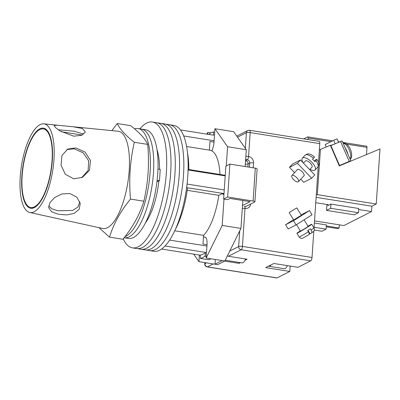 <?xml version="1.0" encoding="UTF-8"?>
<svg xmlns="http://www.w3.org/2000/svg" width="400" height="400" viewBox="0 0 400 400"><rect width="100%" height="100%" fill="white"/><g stroke="black" fill="none" stroke-linecap="round" stroke-linejoin="round"><path stroke-width="0.6" d="M123.215 238.855A63.705 22.42 -81 0 0 132.435 247.86L149.57 250.585A63.705 22.42 -81 0 0 183.485 175.535A63.705 22.42 -81 0 0 169.555 124.75L173.84 125.43A63.705 22.42 -81 0 1 187.77 176.215A63.705 22.42 -81 0 1 153.85 251.265L149.57 250.585A63.705 22.42 -81 0 0 183.485 175.535A63.705 22.42 -81 0 0 169.555 124.75L165.27 124.07A63.705 22.42 -81 0 1 179.2 174.855A63.705 22.42 -81 0 0 165.27 124.07L160.99 123.39A63.705 22.42 -81 0 1 174.92 174.175A63.705 22.42 -81 0 0 160.99 123.39L156.705 122.71A63.705 22.42 -81 0 1 170.635 173.495A63.705 22.42 -81 0 0 156.705 122.71L152.425 122.03A63.705 22.42 -81 0 0 139.9 128.835M145.285 249.905A63.705 22.42 -81 0 0 179.2 174.855A63.705 22.42 -81 0 1 145.285 249.905M141.005 249.225A63.705 22.42 -81 0 0 174.92 174.175A63.705 22.42 -81 0 1 141.005 249.225M136.72 248.54A63.705 22.42 -81 0 0 170.635 173.495A63.705 22.42 -81 0 1 136.72 248.54M159.545 169.31A44.885 15.795 -81 0 0 157.005 149.625M132.435 247.86A63.705 22.42 -81 0 0 166.355 172.815A63.705 22.42 -81 0 0 152.425 122.03M145.345 223.04A44.885 15.795 -81 0 0 158.885 180.96M208.89 134.45L208.94 134.2A64.285 22.62 99 0 1 213.42 131.925L213.655 135.21L180.45 129.935M224.25 189.945L187.055 184.04M225.21 175.895L188.07 169.995M165.03 245.965L205.665 252.42A60.81 21.4 99 0 1 200.23 255.175L161.535 249.03M214.025 142.11L209.96 141.465L209.37 150.13M186.6 146.515L209.97 150.225A44.885 15.795 99 0 1 219.955 174.47M223.98 193.915L222.15 193.625L218.785 195.335A44.885 15.795 99 0 1 203.56 235.36L202.965 244.06L207.035 244.705M187.475 152.66A55.02 19.36 99 0 1 188.84 169.53L188.09 169.41M213.42 131.925L214.705 132.13M214.115 140.79L183.71 135.96M225.25 175.31L188.84 169.53M224 193.58L187.595 187.8A55.02 19.36 99 0 1 175.255 229.595M187.595 187.8L186.605 187.64M205.665 252.42L204.945 256.185L206.235 256.39M206.94 246.025L169.6 240.095M204.945 256.185A64.285 22.62 99 0 1 200.47 258.455L208.5 259.73A64.285 22.62 -81 0 0 210.2 259.115A64.285 22.62 -81 0 0 210.895 258.775M200.47 258.455L200.23 255.175M174.715 230.78L203.56 235.36M187.24 190.325L218.785 195.335M124.1 237.74L124.165 237.75A55.02 19.36 -81 0 0 153.455 172.94A55.02 19.36 -81 0 0 141.425 129.08L145.705 129.76A55.02 19.36 -81 0 1 157.735 173.62A55.02 19.36 -81 0 1 128.445 238.43L124.165 237.75A55.02 19.36 -81 0 0 153.455 172.94A55.02 19.36 -81 0 0 141.425 129.08L138.075 128.545A55.02 19.36 -81 0 0 134.57 128.865M124.915 236.69A55.02 19.36 -81 0 0 150.105 172.41A55.02 19.36 -81 0 0 138.075 128.545M157.13 180.29L159.47 180.665L156.95 181.805M159.47 180.665L160.235 169.42L157.975 169.06M245.605 258.99A10.135 3.565 99 0 1 242.01 262.875L225.25 260.215M223.43 194.125A10.86 3.82 -81 0 0 223.905 195.015M193.675 254.135L198.95 261.66L199.4 255.045M204.345 237.1A9.555 3.365 99 0 1 204.945 237.05A9.555 3.365 99 0 1 207.035 244.67L206.125 258.02L222.185 260.57L215.01 264.21L217.685 264.635L224.865 260.995L240.94 228.42L242.505 205.515L250.115 201.655L230.04 198.465L227.645 199.68L223.63 199.04L225.87 166.155L229.895 164.115L255.325 168.155A2.895 0.67 3.9 0 1 257.13 168.9L254.885 201.79A2.895 0.67 -176.1 0 0 253.085 201.04L255.325 168.155M224 199.1L222.205 225.445L206.125 258.02M211.785 150.84A9.555 3.365 -81 0 0 214.03 142.075L214.94 128.725L227.57 146.745L226.26 165.96M206.89 134.135L207.76 132.365L207.635 134.25M227.57 146.745L246.305 149.72L233.68 131.7L214.94 128.725M246.305 149.72L245.16 166.54M222.185 260.57L224.865 260.995M222.205 225.445L240.94 228.42M242.845 200.5L242.505 205.515M198.95 261.66L215.01 264.21L215.33 259.48M207.76 132.365L211.025 132.885M244.92 206.96L254.675 202.015A2.895 0.67 -176.1 0 0 254.885 201.79M229.895 164.115L227.655 197L253.085 201.04M227.655 197L223.63 199.04M271.005 264.935A9.265 3.26 99 0 1 268.915 266.27A9.265 3.26 99 0 1 268.585 266.165M287.39 265.63A9.265 3.26 99 0 1 284.31 268.715L268.915 266.27M293.67 219.975L301.325 215.29M309.475 210.58L293.5 220.735L296.07 224.93L312.04 214.775L309.475 210.58L301.08 214.895M293.505 219.71L285.565 224.76L288.13 228.955L296.07 224.93M293.5 220.735L285.565 224.76M311.495 233.05L313.85 231.19C313.845 230.64 314.885 231.265 313.99 227.945A8.685 0.32 -31.5 0 1 311.11 230.01C311.965 231.57 312.095 232.585 311.495 233.05L310.075 233.77L307.955 230.305M296.525 224.64L300.485 231.12L305.225 228.41L308.145 226.435L304.1 219.825M296.425 208.08L289.16 212.61L296.425 208.08M308 226.2A8.685 0.32 148.5 0 1 310.97 224.545A8.685 0.32 148.5 0 1 311.725 224.245A8.685 0.32 148.5 0 1 306.07 228.07A8.685 0.32 148.5 0 1 297.66 233.01A8.685 0.32 148.5 0 1 296.905 233.31A8.685 0.32 148.5 0 1 300.345 230.885M311.11 230.01L310.355 228.78A8.685 0.32 148.5 0 1 307.69 230.47L308.445 231.705C309.305 233.26 309.435 234.275 308.835 234.74L302.545 238.27C301.775 238.115 301.92 239.39 299.17 237.015A8.685 0.32 -31.5 0 0 299.925 236.71A8.685 0.32 -31.5 0 0 308.445 231.705M310 233.65L309.19 234.165M296.985 170.065A4.635 1.85 43 0 1 297.19 169.63A4.635 1.85 43 0 1 297.41 169.47A4.635 1.85 43 0 1 302.085 171.67A4.635 1.85 43 0 1 303.965 175.955A4.635 1.85 43 0 1 303.745 176.115A4.635 1.85 43 0 1 303.545 176.19M311.675 178.255L297.415 163.3L300.495 160L314.755 174.96L311.675 178.255L303.74 182.28L300.77 179.165M294.565 172.66L289.48 167.325L292.555 164.025L300.495 160M297.415 163.3L289.48 167.325M303.465 163.12L305.445 160.995A4.49 1.795 43 0 1 305.655 160.84A4.49 1.795 43 0 1 310.185 162.975A4.49 1.795 43 0 1 312.01 167.12L309.67 169.625M292.075 175.395A4.49 1.795 43 0 1 296.605 177.53A4.49 1.795 43 0 1 298.425 181.675A4.49 1.795 43 0 1 298.215 181.835A4.49 1.795 43 0 1 293.685 179.7A4.49 1.795 43 0 1 291.865 175.55A4.49 1.795 43 0 1 292.075 175.395M309.98 169.295A8.685 3.47 -137 0 0 314.67 170.29A8.685 3.47 -137 0 0 315.08 169.985A8.685 3.47 -137 0 0 311.55 161.955A8.685 3.47 -137 0 0 302.785 157.825A8.685 3.47 -137 0 0 302.375 158.13A8.685 3.47 -137 0 0 303.22 162.855M302.375 158.13L305.09 155.22A8.685 3.47 43 0 1 305.5 154.915A8.685 3.47 43 0 1 313.45 158.28L312.545 159.25A8.685 3.47 -137 0 1 314.925 161.745L315.83 160.775A8.685 3.47 43 0 1 317.795 167.075L315.08 169.985M314.285 160.99L315.095 160.12L316.825 159.34C317.945 161.315 320.14 162.965 317.795 167.075M313.45 158.28C314.495 157.12 314.725 156.665 314.14 156.91M316.52 159.4C317.1 159.155 316.87 159.615 315.83 160.775M313.81 231.25L312.02 257.47A2.895 1.02 99 0 1 310.74 260.83L297.965 267.31L273.87 263.48L265.715 267.615L289.81 271.445L277.03 277.92A2.895 1.02 99 0 1 276.77 277.97L207.17 266.915A2.895 1.02 -81 0 0 207.43 266.87L277.03 277.92M244.985 260.305L247.105 259.23L228.365 256.255L227.42 255.82M224.665 261.095L238.95 263.365L240.415 262.62M319.78 143.635L250.18 132.58A2.895 1.02 -81 0 0 249.55 130.27L319.15 141.325A2.895 1.02 99 0 1 319.78 143.635L318.505 162.32M318.22 166.525L314.03 228.01M289.81 271.445L290.175 266.07M238.95 263.365L239.015 262.4M39.73 129.57A39.815 14.01 -81 0 0 22.585 170.93A39.815 14.01 -81 0 0 30.85 207.54A39.815 14.01 -81 0 0 34.46 206.865A39.815 14.01 -81 0 0 51.6 165.505A39.815 14.01 -81 0 0 43.34 128.89A39.815 14.01 -81 0 0 39.73 129.57M58.215 129.74L74.205 131.235L83.765 134.105M73.775 136.19L81.64 135.27L85.335 132.045L82.405 128.5L73.25 126.78L57.185 125.18L54.12 125.5L55.505 127.535L59.9 130.9L73.775 136.19M66.87 149.565L74.075 148.8L83.11 152.78L88.69 160.835L88.13 170.455L81.63 177.72M73.72 178.83L82.49 177.315L89.47 170.28L90.465 160.485L85 152.065L75.825 147.91L67.71 149.095L61.945 155.53L61.03 165.225L65.305 174.26L73.72 178.83M79.81 201.77L77.89 207.09L72.64 210.445L57.845 210.785L52.03 208.89L48.645 205.99M58.45 214.255L66.585 214.925L74.115 213.41L79.17 209.34L80.24 203.405L76.845 197.2L69.865 193.545L61.915 193.925L54.695 197.535L49.88 202.705L48.66 207.735L51.685 211.775L58.45 214.255M73.25 126.78L118.08 131.245A49.225 17.325 99 0 1 129.195 170.535A49.225 17.325 99 0 1 107.45 227.69A49.225 17.325 99 0 1 102.64 228.46L29.735 212.485A44.885 15.795 99 0 1 20.79 170.82A44.885 15.795 99 0 1 40.065 124.65A44.885 15.795 99 0 1 43.81 123.845A44.885 15.795 99 0 1 53.5 164.705A44.885 15.795 99 0 1 34.125 211.78A44.885 15.795 99 0 1 29.735 212.485M117.255 123.535L130.64 125.66C139.32 132.385 145.02 138.635 147.735 144.41C148.555 154.115 148.66 163.7 148.06 173.17C147.365 182.655 145.97 192 143.865 201.21C139.855 214.365 132.865 227.045 122.9 239.255L109.515 237.13C113.52 223.975 120.51 211.29 130.48 199.08C129.66 189.41 129.555 179.825 130.155 170.325C130.845 160.87 132.24 151.525 134.35 142.285C125.67 135.56 119.975 129.31 117.255 123.535L111.865 130.625M98.94 227.65L109.515 237.13M39.775 128.865A40.54 14.265 99 0 1 43.16 128.14A40.54 14.265 99 0 1 51.91 165.045A40.54 14.265 99 0 1 34.41 207.565A40.54 14.265 99 0 1 30.445 208.2A40.54 14.265 99 0 1 22.37 170.565A40.54 14.265 99 0 1 39.775 128.865M130.48 199.08L143.865 201.21M134.35 142.285L147.735 144.41M347.26 162.39L339.225 165.73M349.215 161.44L350.785 160.845L342.16 140.92L340.59 141.52L349.215 161.44L339.515 165.49L330.89 145.57L330.57 145.73M339.19 165.655L339.515 165.49M347.95 162.3L350.785 160.845M340.59 141.52L330.89 145.57M350.115 159.295L350.725 158.795C353.67 155.055 349.615 143.395 343.685 143.045M335.195 143.77L333.675 140.26L325.195 144.56L326.24 146.985M338.59 142.355L337.07 138.845L333.675 140.26M326.24 226.81L337.82 228.65L339.125 227.99L326.3 225.95M314.515 220.895L343.91 225.56L371.53 211.56L358.705 209.52M328.165 204.67L326.86 205.33L326.515 210.39L354.355 214.815L358.485 212.72L358.775 208.5L330.935 204.08L328.105 205.515L328.165 204.67L315.755 202.7M317.35 194.66L320.435 149.405L330.365 145.26L339.305 165.91L380 148.92L376.245 204.01L317.35 194.66L316.265 195.21M319.35 149.955L320.435 149.405M307.985 139.55L308.09 138.03A1.45 0.51 -81 0 0 307.775 136.875A1.45 0.51 -81 0 0 307.64 136.9L303.74 138.875M330.475 145.51L334.465 144.075M339.34 224.835L339.125 227.99M366.535 146.25A1.45 0.51 99 0 1 366.665 146.225A1.45 0.51 99 0 1 366.98 147.38L366.495 154.56M376.245 204.01L371.895 206.215L371.53 211.56M314.36 230.04L321.95 231.245L326.085 229.15L326.37 224.93L314.37 223.025M314.08 227.24L326.085 229.15M326.515 210.39L330.645 208.295L330.935 204.08M330.645 208.295L358.485 212.72M371.895 206.215L316.12 197.36M310.74 260.83L241.14 249.775L228.365 256.255M213.23 263.925L207.43 266.87A2.895 2.625 63.1 0 1 204.945 263.63L206.48 262.855M229.775 251.04L238.655 246.54L239.725 230.89M245.35 148.355L246.415 132.705L237.535 137.205M205.015 262.62L204.945 263.63A2.895 0.67 -176.1 0 0 204.735 263.86L204.82 262.59M236.78 136.125L247.785 130.545A2.895 2.625 63.1 0 0 246.415 132.705A2.895 0.67 -176.1 0 1 250.18 132.58L248.55 156.47A5.79 5.255 -116.9 0 1 253.525 162.94L253.19 167.815M250.715 204.025A5.79 5.255 -116.9 0 1 245.005 208.47L242.42 246.415L312.02 257.47M249.475 167.225L249.76 163.07L248.13 163.895L247.915 166.975M245.325 164.13A2.895 0.67 -176.1 0 0 248.13 163.895A2.895 2.625 -116.9 0 0 245.64 160.66L247.275 159.83A2.895 2.625 -116.9 0 1 245.675 158.985M253.525 162.94A2.895 0.67 3.9 0 0 249.76 163.07A2.895 2.625 63.1 0 0 247.275 159.83A2.895 1.02 -81 0 0 248.55 156.47A2.895 0.67 -176.1 0 0 245.855 156.36M241.14 249.775A2.895 1.02 -81 0 0 242.42 246.415A2.895 0.67 3.9 0 0 238.655 246.54A2.895 2.625 63.1 0 0 241.14 249.775M242.31 208.36A2.895 0.67 3.9 0 1 245.005 208.47A2.895 1.02 99 0 0 244.375 206.16M343.14 143.185A8.975 3.77 67.3 0 1 349.235 149.88A8.975 3.77 67.3 0 1 350.09 159.235M347.935 154.265A8.975 3.77 -112.7 0 0 345.135 147.8M366.98 147.38L346.625 144.15M330.925 141.655L308.09 138.03M205.5 237.285L203.45 236.96M223.96 194.21L221.705 193.85M210.935 258.785L210.2 259.115M293.71 220.05L289.16 212.61M296.905 233.31L299.17 237.015M311.725 224.245L313.99 227.945M301.37 215.365L296.815 207.92M304.175 175.52L298.425 181.675M297.61 169.395L291.865 175.55M314.445 156.84C311.575 154.8 309.845 153.87 309.255 154.06C308.46 153.575 307.075 153.96 305.09 155.22M204.735 263.86A2.895 2.895 0 0 0 207.17 266.915M249.55 130.27A2.895 2.895 0 0 0 247.785 130.545M33.5 207.96L30.85 207.54M82.14 135.055L61.25 131.735M45.99 129.315L43.34 128.89M43.81 123.845L57.185 125.18M366.665 146.225L342.82 142.44M339.605 141.93L338.315 141.725M332.585 140.815L307.775 136.875"/></g></svg>

